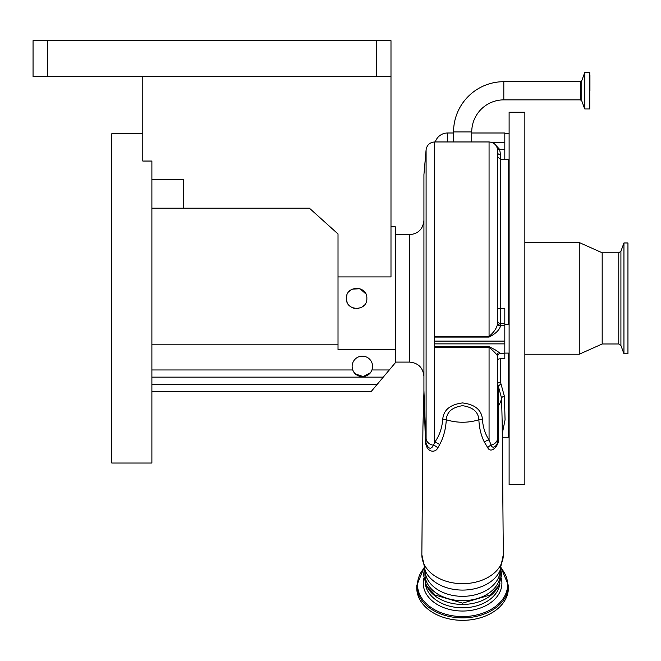 <?xml version="1.0" encoding="UTF-8"?>
<svg xmlns="http://www.w3.org/2000/svg" width="661" height="661" viewBox="0 0 661 661"><rect width="100%" height="100%" fill="white"/><g stroke="black" fill="none" stroke-linecap="round" stroke-linejoin="round"><path stroke-width="0.99" d="M503.814 81.691L503.814 99.869L580.399 99.869L580.399 81.691L503.814 81.691A50.253 50.253 0 0 0 453.562 131.944L471.747 131.944L471.747 141.958M503.814 99.869A32.075 32.075 0 0 0 471.747 131.944M497.659 308.836L504.814 308.621L504.814 341.101L434.657 341.101L434.657 336.366L489.066 336.366L489.066 141.958L434.657 141.958L434.657 442.275C439.334 435.954 442.027 428.254 442.746 419.173C443.597 409.927 450.191 404.515 462.51 402.929C474.895 404.449 481.53 409.87 482.414 419.173C482.927 427.155 485.141 434.087 489.066 439.978L491.115 445.093C492.676 450.381 499.063 444.498 497.659 439.028L497.659 413.299L497.659 439.028A8.593 5.99 0 0 1 498.468 436.491C500.484 444.812 491.007 454.652 487.711 447.662L484.348 442.102C481.084 435.508 479.258 428.055 478.861 419.743C478.316 411.853 472.863 407.176 462.518 405.705C452.231 407.234 446.819 411.91 446.299 419.743A39.371 27.845 0 0 0 478.861 419.743A8.593 6.065 179.1 0 1 482.414 419.173M589.752 72.594L589.752 108.966L589.752 72.594L584.663 72.718L584.663 108.842L581.746 100.811L581.746 80.741L584.663 72.718M589.934 90.78L589.934 74.99L589.934 90.78M484.348 442.102A8.593 6.833 150.4 0 1 489.066 439.978L489.066 347.298C494.139 351.561 496.998 354.552 497.659 356.262L497.659 413.299M489.066 337.077L489.066 336.366C494.164 332.078 497.031 327.74 497.659 323.345A2.867 2.619 180 0 0 500.526 325.964C499.361 330.079 495.543 333.78 489.066 337.077L434.657 337.077M437.789 447.918A8.593 7.122 41.2 0 0 433.542 445.241L434.657 442.275A8.593 6.924 31.6 0 1 439.639 444.646L437.789 447.918C435.384 453.248 426.13 452.702 425.42 441.341L423.924 392.37L423.924 174.686L426.097 149.799L426.097 438.507A8.593 7.445 0 0 0 433.542 445.241C430.865 449.877 428.328 449.05 425.932 442.763L426.097 438.507M423.924 390.469L425.932 442.763A8.593 5.28 177.1 0 0 425.42 441.341M434.657 341.101L434.657 347.298L489.066 347.298L489.066 346.686L494.907 349.644L500.501 353.42L504.814 353.42L504.814 358.774L500.526 358.774L500.526 382.265L504.426 396.418L505.054 419.851L502.286 433.649M500.501 353.42C498.51 353.784 497.568 354.734 497.659 356.262A2.867 2.859 0 0 1 500.443 353.404M504.814 341.101L504.814 353.42M489.066 141.958C494.288 142.462 497.146 145.329 497.659 150.543L497.659 323.345M471.747 133.001L504.814 133.001L504.814 159.508M497.634 149.873A2.867 0.678 155.9 0 0 499.584 149.312L500.526 154.608L500.526 325.319L504.814 325.319M423.924 392.37L422.933 426.857M502.203 423.643L501.592 398.17L498.427 386.594L498.468 436.491M442.746 419.173A8.593 6.065 0.9 0 1 446.299 419.743C445.754 429.146 443.531 437.45 439.639 444.646M424.924 574.062A37.652 26.63 0 0 0 462.584 600.692A37.652 26.63 0 0 0 500.237 574.062L500.237 570.071A37.652 26.63 0 0 1 462.584 596.338A37.652 26.63 0 0 1 424.932 570.079L424.924 574.062M427.477 587.439A37.652 26.63 0 0 0 462.576 604.435A37.652 26.63 0 0 0 497.683 587.439M487.711 447.662A8.593 7.172 131.2 0 1 491.115 445.093A8.593 7.445 180 0 0 497.659 437.863M390.99 226.797L395.286 226.797L395.286 362.815L371.259 391.452L151.89 391.452M395.286 349.512L338.019 349.512L338.019 276.909L390.99 276.909L390.99 76.461L33.05 76.461L33.05 40.668L47.369 40.668L47.369 76.461M366.855 298.384C367.491 285.205 345.786 285.172 346.405 298.384C345.769 311.579 367.491 311.587 366.855 298.384M365.806 293.856L359.972 288.717L352.197 289.163M350.958 289.873L349.33 291.22M346.86 295.351L346.455 297.31M142.793 76.461L142.793 161.044L151.89 161.044L151.89 463.039L111.8 463.039L111.8 133.729L142.793 133.729M376.671 76.461L376.671 40.668L47.369 40.668M376.671 40.668L390.99 40.668L390.99 76.461M151.89 208.182L309.398 208.182L338.019 233.953L338.019 276.909M151.89 179.552L183.386 179.552L183.386 208.182M346.628 300.524L347.165 302.267M353.552 308.142L354.56 308.398M356.296 308.604L358.898 308.356M360.542 307.836L361.311 307.481M362.335 306.878L363.98 305.498M364.979 304.291L365.632 303.242M383.273 377.134L151.89 377.134M389.279 369.97L371.936 369.97C368.97 378.728 355.734 378.728 352.776 369.97A10.229 10.229 0 0 1 362.36 356.163A10.229 10.229 0 0 1 371.936 369.97A10.229 10.229 0 0 1 352.776 369.97L151.89 369.97M353.47 371.449L354.387 372.804M355.453 373.944L363.186 376.588L370.309 372.829M371.234 371.474L371.887 370.102M338.019 344.199L151.89 344.199M497.659 152.807A2.867 1.801 180 0 0 500.526 154.608M502.195 423.255L503.31 554.711A40.734 28.803 0 0 0 503.31 554.538M501.038 384.239A2.867 1.636 151.9 0 0 498.427 386.594L497.659 384A2.867 1.727 180 0 1 500.526 382.265M500.526 358.774A2.867 1.248 180 0 0 497.659 360.014L497.659 353.544M508.466 353.098L508.466 437.268L502.319 437.268M497.659 156.64L500.526 159.508L508.466 159.508L508.466 324.46M509.11 429.997L509.11 484.513L524.859 484.513L524.859 112.254L509.11 112.254L509.11 429.997M416.76 585.472L416.76 587.935A45.816 32.397 180 0 0 462.584 620.332A45.816 32.397 180 0 0 508.4 587.935L508.4 585.472A45.816 32.397 180 0 1 462.584 617.87A45.816 32.397 180 0 1 416.76 585.472L424.023 567.766M524.859 242.546L579.267 242.546L579.267 354.222L524.859 354.222M602.179 343.984L618.77 343.984L618.77 252.783L602.179 252.783L602.179 343.984L579.267 354.222M623.943 337.564L623.943 353.792L627.95 353.792L627.95 242.975L623.943 242.975L623.943 337.564M589.752 108.966L584.836 108.966L584.836 72.594M435.277 141.958A12.889 12.889 0 0 1 447.547 133.001L447.547 141.958M423.866 399.459A39.371 27.845 0 0 0 424.461 401.367A8.593 5.858 179.8 0 1 424.701 402.326M434.657 343.869L504.814 343.869M434.657 346.686L489.066 346.686M497.659 322.551A2.867 2.768 180 0 0 500.526 325.319L500.526 325.964M497.659 320.742A2.867 2.768 180 0 0 500.526 323.51L504.814 323.51M504.814 142.553L492.214 142.553M494.684 144.04L499.584 149.312L504.814 149.312M421.85 554.885A40.734 28.803 0 0 0 462.584 583.68A40.734 28.803 0 0 0 503.31 554.885A40.734 28.803 0 0 0 503.31 554.711L499.931 570.774A39.197 27.712 0 0 1 462.584 590.083A39.197 27.712 0 0 1 425.23 570.774L421.85 554.711A40.734 28.803 0 0 0 421.85 554.885M497.659 408.391A8.593 5.982 0 0 1 498.427 405.912A39.371 27.845 0 0 0 501.592 398.17A2.867 2.024 179.5 0 1 504.426 396.418M499.906 583.44A37.437 26.473 180 0 1 462.584 607.806A37.437 26.473 180 0 1 425.263 583.44M395.286 234.672L409.605 234.672L409.605 362.096C418.306 362.947 423.073 367.723 423.924 376.415M377.266 384.289L151.89 384.289M421.85 554.538A40.734 28.803 0 0 0 421.85 554.711L422.933 426.519M501.36 578.615A39.321 27.803 180 0 1 501.906 583.233A39.321 27.803 180 0 1 462.584 611.037A39.321 27.803 180 0 1 423.255 583.233A39.321 27.803 180 0 1 423.8 578.615M501.021 568.08A45.064 31.86 180 0 1 507.64 584.712A45.064 31.86 180 0 1 462.584 616.573A45.064 31.86 180 0 1 417.521 584.712A45.064 31.86 180 0 1 424.139 568.08M618.77 252.783L620.919 251.279L620.919 345.496L623.943 353.792M580.399 81.691L581.746 80.741M581.746 100.811L580.399 99.869M453.562 131.944L453.562 141.958M434.657 141.958C429.79 142.363 426.932 144.982 426.097 149.799M447.547 133.001L453.562 133.001M509.11 161.962L508.466 161.962M500.716 568.898L501.666 575.078L498.642 585.927L490.115 595.016L462.584 603.138L435.045 595.016L426.519 585.935L423.494 575.078L424.445 568.898M409.605 234.672C418.297 233.82 423.073 229.053 423.924 220.353M395.286 362.096L409.605 362.096M509.11 353.098L504.814 353.098M509.11 324.46L504.814 324.46M509.11 133.324L504.814 133.324M509.11 424.345L508.466 424.412M509.11 172.43L508.466 172.356M501.137 567.766L508.4 585.472M618.77 343.984L620.919 345.496M620.919 251.279L623.943 242.975M602.179 252.783L579.267 242.546"/></g></svg>
